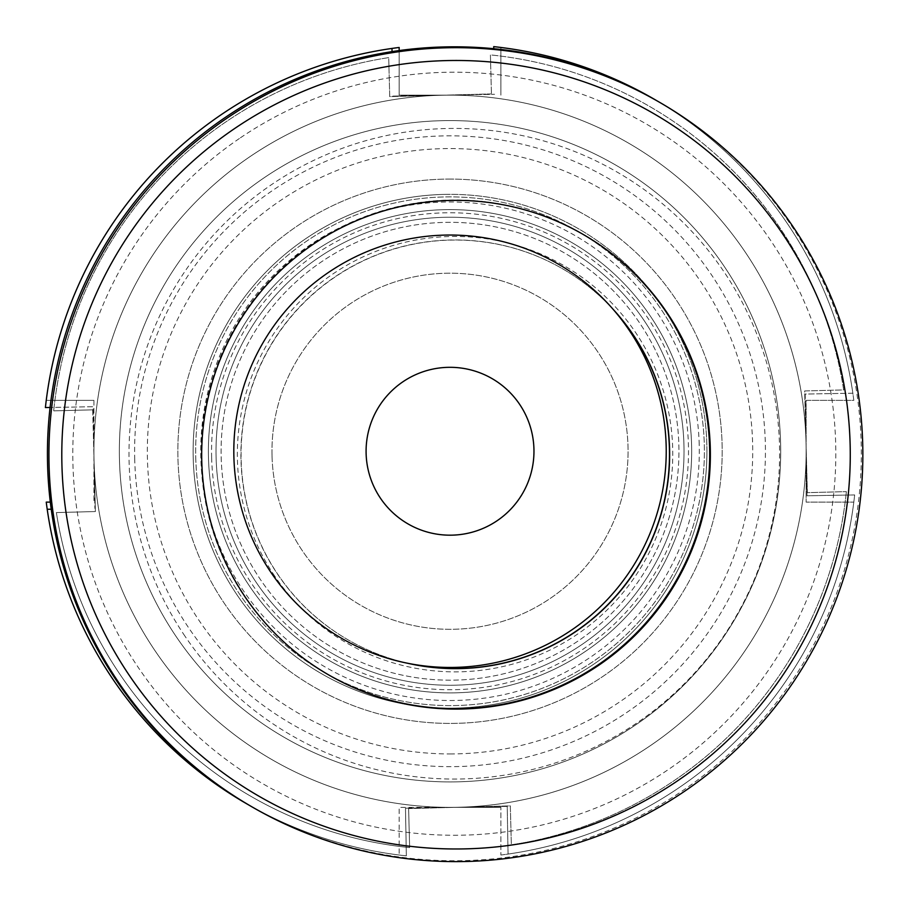 <?xml version="1.0" encoding="UTF-8"?>
<svg xmlns="http://www.w3.org/2000/svg" width="908" height="908" viewBox="0 0 908 908"><rect width="100%" height="100%" fill="white"/><g stroke="black" fill="none" stroke-linecap="round" stroke-linejoin="round"><path stroke-width="0.68" stroke-dasharray="4.54 3.41" d="M450.028 753.935A302.693 302.693 0 0 0 752.721 451.253A302.693 302.693 0 0 0 450.028 148.56A302.693 302.693 0 0 0 147.334 451.253A302.693 302.693 0 0 0 450.028 753.935M392.04 51.608L391.984 48.43A406.977 406.977 0 0 0 46.24 400.371A406.977 406.977 0 0 1 399.157 47.466L399.157 95.147L450.028 95.147A356.106 356.106 0 0 1 806.134 451.253A356.106 356.106 0 0 1 450.028 807.36A356.106 356.106 0 0 0 806.134 451.253A356.106 356.106 0 0 0 450.028 95.147A356.106 356.106 0 0 0 93.921 451.253A356.106 356.106 0 0 0 450.028 807.36L500.898 807.36L399.157 807.36L399.157 855.03L399.157 807.36L450.028 807.36A356.106 356.106 0 0 1 93.921 451.253A356.106 356.106 0 0 1 450.028 95.147L399.157 95.147L399.157 50.576M450.028 708.149A256.907 256.907 0 0 1 193.12 451.253A256.907 256.907 0 0 1 450.028 194.346A256.907 256.907 0 0 0 193.12 451.253A256.907 256.907 0 0 0 450.028 708.149A256.907 256.907 0 0 0 706.935 451.253A256.907 256.907 0 0 0 450.028 194.346A256.907 256.907 0 0 1 706.935 451.253A256.907 256.907 0 0 1 450.028 708.149M450.028 209.6A241.642 241.642 0 0 0 208.386 451.253A241.642 241.642 0 0 0 450.028 692.895A241.642 241.642 0 0 1 208.386 451.253A241.642 241.642 0 0 1 450.028 209.6A241.642 241.642 0 0 1 691.669 451.253A241.642 241.642 0 0 1 450.028 692.895A241.642 241.642 0 0 0 691.669 451.253A241.642 241.642 0 0 0 450.028 209.6M450.028 179.08A272.162 272.162 0 0 0 177.855 451.253A272.162 272.162 0 0 0 450.028 723.415A272.162 272.162 0 0 0 722.189 451.253A272.162 272.162 0 0 0 450.028 179.08A272.162 272.162 0 0 0 177.855 451.253A272.162 272.162 0 0 0 450.028 723.415A272.162 272.162 0 0 0 722.189 451.253A272.162 272.162 0 0 0 450.028 179.08M93.921 400.371L46.24 400.371L93.921 400.371L93.921 502.124L93.921 400.371M500.898 47.466L500.898 95.147L500.898 47.466A406.977 406.977 0 0 1 853.815 400.371L806.134 400.371L806.134 502.124L853.815 502.124L806.134 502.124L806.134 400.371L853.815 400.371A406.977 406.977 0 0 0 500.898 47.466M500.898 855.03A406.977 406.977 0 0 0 853.815 502.124A406.977 406.977 0 0 1 500.898 855.03L500.898 807.36L500.898 855.03M50.303 502.124L46.24 502.124A406.977 406.977 0 0 0 399.157 855.03A406.977 406.977 0 0 1 47.205 509.286A406.977 406.977 0 0 0 406.341 855.869A406.977 406.977 0 0 1 247.85 804.454M409.678 663.657A214.299 214.277 -59.9 0 1 335.041 276.815A214.299 214.277 -59.9 0 1 614.5 310.911M407.544 663.237A214.299 214.277 -59.9 0 1 335.211 276.917A214.299 214.277 -59.9 0 1 613.07 309.253M274.795 576.24A217.704 217.693 -59.9 0 1 332.998 273.91A217.704 217.693 -59.9 0 1 635.316 332.09A217.704 217.693 -59.9 0 1 577.113 634.42A217.704 217.693 -59.9 0 1 274.795 576.24M184.948 636.156A325.325 325.291 -59.9 0 1 271.912 184.381A325.325 325.291 -59.9 0 1 723.665 271.31A325.325 325.291 -59.9 0 1 636.701 723.086A325.325 325.291 -59.9 0 1 184.948 636.156M240.393 137.823A381.542 381.508 -59.9 0 1 770.211 239.791A381.542 381.508 -59.9 0 1 668.22 769.632A381.542 381.508 -59.9 0 1 138.402 667.675A381.542 381.508 -59.9 0 1 240.393 137.823M658.731 101.821A406.977 406.943 -59.9 0 1 682.555 790.743A406.977 406.943 -59.9 0 1 250.029 805.725M327.981 674.508A254.365 254.342 -59.9 0 1 327.64 674.315A254.365 254.342 -59.9 0 1 312.749 243.741A254.365 254.342 -59.9 0 1 583.084 234.377A254.365 254.342 -59.9 0 1 583.413 234.57M216.093 457.45A234.014 234.014 0 0 1 443.819 217.318A234.014 234.014 0 0 1 683.951 445.045A234.014 234.014 0 0 0 443.819 217.318A234.014 234.014 0 0 0 216.093 457.45A234.014 234.014 0 0 0 456.225 685.177A234.014 234.014 0 0 0 683.951 445.045A234.014 234.014 0 0 1 456.225 685.177A234.014 234.014 0 0 1 216.093 457.45A234.014 234.014 0 0 0 456.225 685.177A234.014 234.014 0 0 0 683.951 445.045A234.014 234.014 0 0 1 456.225 685.177A234.014 234.014 0 0 1 216.093 457.45M780.585 442.48A330.671 330.671 0 0 0 441.265 120.696A330.671 330.671 0 0 0 119.47 460.016A330.671 330.671 0 0 0 458.79 781.799A330.671 330.671 0 0 0 780.585 442.48A330.671 330.671 0 0 0 441.265 120.696A330.671 330.671 0 0 0 119.47 460.016A330.671 330.671 0 0 0 458.79 781.799A330.671 330.671 0 0 0 780.585 442.48A330.671 330.671 0 0 1 458.79 781.799A330.671 330.671 0 0 1 119.47 460.016M233.889 456.974A216.206 216.206 0 0 0 455.759 667.38A216.206 216.206 0 0 0 666.154 445.522A216.206 216.206 0 0 0 444.296 235.115A216.206 216.206 0 0 0 233.889 456.974A216.206 216.206 0 0 0 455.759 667.38A216.206 216.206 0 0 0 666.154 445.522A216.206 216.206 0 0 0 444.296 235.115A216.206 216.206 0 0 0 233.889 456.974M272.037 455.964A178.047 178.047 0 0 0 454.749 629.244A178.047 178.047 0 0 0 628.018 446.532A178.047 178.047 0 0 0 445.306 273.263A178.047 178.047 0 0 0 272.037 455.964A178.047 178.047 0 0 0 454.749 629.244A178.047 178.047 0 0 0 628.018 446.532A178.047 178.047 0 0 0 445.306 273.263A178.047 178.047 0 0 0 272.037 455.964M195.753 457.995A254.365 254.365 0 0 0 456.769 705.516A254.365 254.365 0 0 0 704.302 444.511A254.365 254.365 0 0 0 443.286 196.979A254.365 254.365 0 0 0 195.753 457.995A254.365 254.365 0 0 0 456.769 705.516A254.365 254.365 0 0 0 704.302 444.511A254.365 254.365 0 0 0 443.286 196.979A254.365 254.365 0 0 0 195.753 457.995M221.177 457.314A228.929 228.929 0 0 0 456.1 680.092A228.929 228.929 0 0 0 678.866 445.181A228.929 228.929 0 0 0 443.955 222.403A228.929 228.929 0 0 0 221.177 457.314A228.929 228.929 0 0 0 456.1 680.092A228.929 228.929 0 0 0 678.866 445.181A228.929 228.929 0 0 0 443.955 222.403A228.929 228.929 0 0 0 221.177 457.314M533.938 449.029A83.945 83.945 0 0 0 447.803 367.343A83.945 83.945 0 0 0 366.117 453.478A83.945 83.945 0 0 0 452.252 535.153A83.945 83.945 0 0 0 533.938 449.029M92.695 409.837L95.397 511.544L56.375 512.577A398.396 398.396 0 0 0 409.644 847.595L408.611 808.574L409.644 847.595A398.396 398.396 0 0 1 56.375 512.577L95.397 511.544L94.046 460.685A356.106 356.106 0 0 0 459.471 807.223A356.106 356.106 0 0 0 806.009 441.81L804.658 390.951L843.668 389.918A398.396 398.396 0 0 0 490.411 54.9L491.444 93.921L490.411 54.9A398.396 398.396 0 0 1 843.668 389.918L804.658 390.951L806.009 441.81L807.36 492.658L846.37 491.625L807.36 492.658L806.009 441.81A356.106 356.106 0 0 0 440.584 95.272A356.106 356.106 0 0 0 94.046 460.685L92.695 409.837L53.685 410.87L92.695 409.837M491.444 93.921L389.736 96.611L388.703 57.601A398.396 398.396 0 0 0 53.685 410.87A398.396 398.396 0 0 1 388.703 57.601L389.736 96.611L491.444 93.921M408.611 808.574L510.319 805.884L511.352 844.894A398.396 398.396 0 0 0 846.37 491.625A398.396 398.396 0 0 1 511.352 844.894L510.319 805.884L408.611 808.574M193.166 455.816A256.907 256.907 0 0 0 454.59 708.115A256.907 256.907 0 0 0 706.889 446.679A256.907 256.907 0 0 1 454.59 708.115A256.907 256.907 0 0 1 193.166 455.816A256.907 256.907 0 0 1 445.465 194.38A256.907 256.907 0 0 1 706.889 446.679A256.907 256.907 0 0 0 445.465 194.38A256.907 256.907 0 0 0 193.166 455.816M691.635 446.952A241.642 241.642 0 0 1 454.318 692.849A241.642 241.642 0 0 1 208.42 455.544A241.642 241.642 0 0 0 454.318 692.849A241.642 241.642 0 0 0 691.635 446.952A241.642 241.642 0 0 0 445.737 209.646A241.642 241.642 0 0 0 208.42 455.544A241.642 241.642 0 0 1 445.737 209.646A241.642 241.642 0 0 1 691.635 446.952M656.552 100.561A406.977 406.977 0 0 1 852.85 393.209A406.977 406.977 0 0 0 493.714 46.626L493.759 48.714M852.85 393.209L805.169 394.061L806.077 444.92A356.106 356.106 0 0 0 443.694 95.204L494.565 94.296L443.694 95.204A356.106 356.106 0 0 1 806.077 444.92L805.169 394.061L852.85 393.209M508.06 854.065A406.977 406.977 0 0 0 854.655 494.939A406.977 406.977 0 0 1 508.06 854.065L507.22 806.395L456.349 807.303A356.106 356.106 0 0 0 806.077 444.92L806.985 495.791L854.655 494.939L806.985 495.791L806.077 444.92A356.106 356.106 0 0 1 456.349 807.303L507.22 806.395L508.06 854.065M405.49 808.199L406.341 855.869L405.49 808.199L456.349 807.303L405.49 808.199M391.984 48.43A406.977 406.977 0 0 0 45.4 407.556L93.07 406.716L93.978 457.575A356.106 356.106 0 0 0 456.349 807.303A356.106 356.106 0 0 1 93.978 457.575L94.886 508.435L93.978 457.575A356.106 356.106 0 0 1 443.694 95.204A356.106 356.106 0 0 0 93.978 457.575L93.07 406.716L50.065 407.476M51.211 509.218L47.205 509.286M392.835 96.1L443.694 95.204L392.835 96.1M699.217 444.636A249.269 249.269 0 0 0 443.422 202.064A249.269 249.269 0 0 0 200.838 457.859A249.269 249.269 0 0 0 456.633 700.431A249.269 249.269 0 0 0 699.217 444.636M211.632 457.564A238.486 238.486 0 0 1 443.706 212.847A238.486 238.486 0 0 1 688.423 444.931A238.486 238.486 0 0 1 456.349 689.649A238.486 238.486 0 0 1 211.632 457.564M134.725 459.607A315.405 315.405 0 0 1 441.663 135.95A315.405 315.405 0 0 1 765.319 442.888A315.405 315.405 0 0 1 458.381 766.545A315.405 315.405 0 0 1 134.725 459.607M328.31 674.701L327.64 674.315M583.753 234.763L583.084 234.377"/><path stroke-width="1.36" d="M399.157 50.576L399.157 47.466A406.977 406.977 0 0 0 391.984 48.43L392.04 51.608M50.303 502.124L46.24 502.124A406.977 406.977 0 0 0 47.205 509.286L51.211 509.218M614.5 310.911A214.299 214.277 -59.9 0 1 409.678 663.657M613.07 309.253A214.299 214.277 -59.9 0 1 407.544 663.237M251.539 806.61L250.029 805.725A406.977 406.943 -59.9 0 1 226.206 116.814A406.977 406.943 -59.9 0 1 658.731 101.821L660.241 102.695A406.977 406.943 -59.9 0 1 684.065 791.617A406.977 406.943 -59.9 0 1 251.539 806.61A406.977 406.943 -59.9 0 1 227.715 117.688A406.977 406.943 -59.9 0 1 660.241 102.695M234.979 128.3A394.265 394.231 -59.9 0 1 782.469 233.651A394.265 394.231 -59.9 0 1 677.073 781.164A394.265 394.231 -59.9 0 1 129.594 675.813A394.265 394.231 -59.9 0 1 234.979 128.3M583.413 234.57A254.365 254.342 -59.9 0 1 597.975 664.951A254.365 254.342 -59.9 0 1 327.981 674.508M598.633 665.337A254.365 254.342 -59.9 0 1 328.31 674.701A254.365 254.342 -59.9 0 1 313.419 244.127A254.365 254.342 -59.9 0 1 583.753 234.763A254.365 254.342 -59.9 0 1 598.633 665.337M233.889 456.974A216.206 216.206 0 0 0 455.759 667.38A216.206 216.206 0 0 0 666.154 445.522A216.206 216.206 0 0 0 444.296 235.115A216.206 216.206 0 0 0 233.889 456.974M533.938 449.029A83.945 83.945 0 0 0 447.803 367.343A83.945 83.945 0 0 0 366.117 453.478A83.945 83.945 0 0 0 452.252 535.153A83.945 83.945 0 0 0 533.938 449.029M493.759 48.714L493.714 46.626A406.977 406.977 0 0 1 656.552 100.561M247.85 804.454A406.977 406.977 0 0 1 47.205 509.286M50.065 407.476L45.4 407.556A406.977 406.977 0 0 1 391.984 48.43"/></g></svg>
